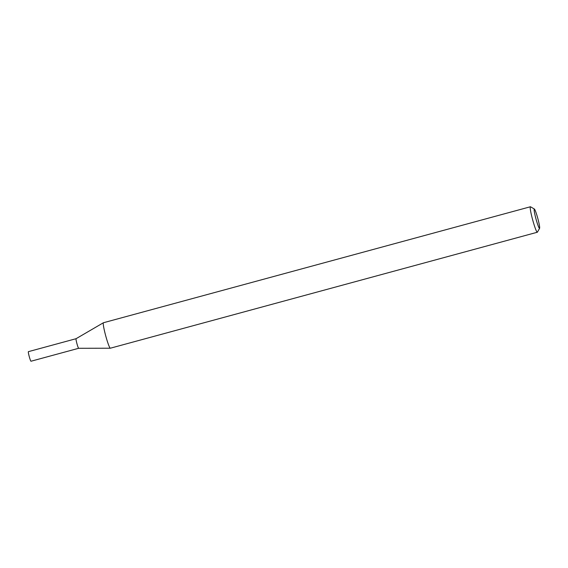 <?xml version="1.0" encoding="UTF-8"?>
<svg xmlns="http://www.w3.org/2000/svg" width="568" height="568" viewBox="0 0 568 568"><rect width="100%" height="100%" fill="white"/><g stroke="black" fill="none" stroke-linecap="round" stroke-linejoin="round"><path stroke-width="0.85" d="M534.367 209.017L530.526 206.795A13.199 1.242 74.8 0 0 530.391 206.766L103.447 322.738A13.199 1.242 74.8 0 0 103.419 322.745L76.062 338.705A4.963 0.469 74.8 0 0 76.829 343.264A4.963 0.469 74.8 0 1 76.076 338.705A4.963 0.469 74.8 0 0 76.062 338.705L28.4 351.656A4.963 0.469 74.8 0 0 29.153 356.214A4.963 0.469 74.8 0 0 30.999 361.234L78.675 348.283A4.963 0.469 74.8 0 0 78.675 348.283L110.334 348.212A13.199 1.242 74.8 0 0 110.362 348.205L537.314 232.241A13.199 1.242 74.8 0 0 537.413 232.156L539.6 228.293A10.032 0.944 74.8 0 0 537.995 219.141A10.032 0.944 74.8 0 0 534.367 209.017A10.032 0.944 74.8 0 0 535.794 218.219A10.032 0.944 74.8 0 0 539.6 228.293M76.829 343.264A4.963 0.469 74.8 0 0 78.675 348.283A4.963 0.469 74.8 0 1 76.829 343.264M530.391 206.766A13.199 1.242 74.8 0 0 532.408 218.9A13.199 1.242 74.8 0 0 537.314 232.241M103.419 322.745A13.199 1.242 74.8 0 0 105.456 334.864A13.199 1.242 74.8 0 0 110.334 348.212"/></g></svg>
